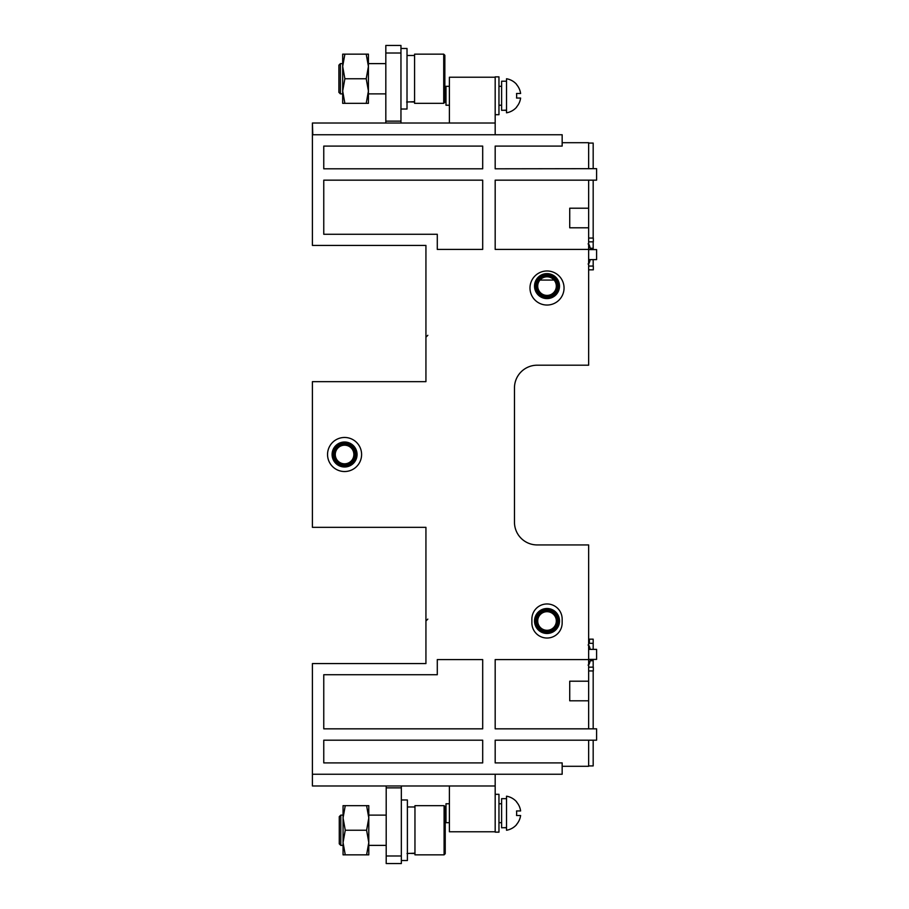 <?xml version="1.0" encoding="UTF-8"?>
<svg xmlns="http://www.w3.org/2000/svg" width="909" height="909" viewBox="0 0 909 909"><rect width="100%" height="100%" fill="white"/><g stroke="black" fill="none" stroke-linecap="round" stroke-linejoin="round"><path stroke-width="1.36" d="M495.178 134.748L495.178 76.856L498.961 76.856L498.961 114.693L495.178 114.693M312.412 134.748L312.412 245.43L425.935 245.43L425.935 381.655L312.412 381.655L312.412 527.345L425.935 527.345L425.935 663.57L312.412 663.57L312.412 774.252L562.16 774.252L562.16 762.901L495.178 762.901L495.178 740.187L596.588 740.187L596.588 728.836L495.178 728.836L495.178 659.593L588.646 659.593L588.646 544.934L537.185 544.934A22.702 22.702 0 0 1 514.471 522.232L514.471 387.904A22.702 22.702 0 0 1 537.185 365.202L588.646 365.202L588.646 249.407L495.178 249.407L495.178 180.164L596.588 180.164L596.588 168.665L495.178 168.813L495.178 146.099L562.16 146.099L562.16 134.748L312.412 134.748L312.412 123.022L312.787 134.748M547.013 270.973A17.032 17.032 0 0 1 564.046 288.005A17.032 17.032 0 0 1 547.013 305.038A17.032 17.032 0 0 1 529.992 288.005A17.032 17.032 0 0 1 547.013 270.973M344.579 437.468A17.032 17.032 0 0 1 361.6 454.5A17.032 17.032 0 0 1 344.579 471.532A17.032 17.032 0 0 1 327.547 454.5A17.032 17.032 0 0 1 344.579 437.468M482.69 728.836L482.69 659.593L437.286 659.593L437.286 674.728L323.763 674.728L323.763 728.836L482.69 728.836M323.763 762.901L482.69 762.901L482.69 740.187L323.763 740.187L323.763 762.901M482.69 249.407L482.69 180.164L323.763 180.164L323.763 234.272L437.286 234.272L437.286 249.407L482.69 249.407M323.763 168.813L482.69 168.813L482.69 146.099L323.763 146.099L323.763 168.813M562.16 622.892L562.16 619.109A15.135 15.135 0 0 0 547.013 603.962A15.135 15.135 0 0 0 531.879 619.109L531.879 622.892A15.135 15.135 0 0 0 547.013 638.027A15.135 15.135 0 0 0 562.16 622.892M588.646 728.836L588.646 659.593M588.646 659.4L596.588 659.4L596.588 649.378L588.646 649.378M514.471 387.904A22.702 22.702 0 0 1 537.185 365.202M537.185 544.934A22.702 22.702 0 0 1 514.471 522.232M495.178 813.225L495.178 794.307L498.961 794.307L498.961 832.144L495.178 832.144L495.178 785.978L312.412 785.978L312.412 774.252M495.178 831.769L449.387 831.769L449.387 785.978M495.178 785.978L495.178 774.252M588.646 740.187L588.646 766.298L562.16 766.298M588.646 681.205L569.727 681.205L569.727 700.794L588.646 700.794M554.081 280.063L539.957 280.063M588.646 259.622L596.588 259.622L596.588 249.6L588.646 249.6M449.387 123.022L449.387 77.231L495.178 77.231M562.16 142.702L588.646 142.702L588.646 168.744M588.646 249.407L588.646 180.118M588.646 208.206L569.727 208.206L569.727 227.795L588.646 227.795M495.178 123.022L312.787 123.022M588.646 168.665L596.588 168.665M401.335 785.978L401.335 863.55L386.2 863.55L386.2 785.978M401.335 855.983L386.2 855.983M401.335 787.876L386.2 787.876M340.795 815.112L340.795 845.381L339.273 843.87L339.273 816.623L340.795 815.112L343.057 815.112M414.958 854.846L414.958 805.658L444.092 805.658L444.092 854.846L414.958 854.846M444.092 805.658L445.228 806.794L445.228 853.71L444.092 854.846M345.261 805.658L343.057 817.952L345.261 830.247L343.057 842.552L345.261 854.846L343.057 854.846L343.057 805.658L366.6 805.658L368.793 817.952L368.793 854.846L366.6 854.846L368.793 842.552L366.6 830.247L368.793 817.952L368.793 805.658L366.6 805.658M345.261 854.846L366.6 854.846M345.261 830.247L366.6 830.247M401.335 799.977L407.391 799.977L407.391 860.528L401.335 860.528M410.982 853.437L414.958 853.517M407.016 853.517L414.958 853.176M367.747 809.646L368.543 813.975L367.747 809.646M367.372 58.142L368.168 62.471L367.372 58.142M410.607 101.933L414.584 102.024M366.213 54.154L368.418 66.448L368.418 54.154L342.682 54.154L342.682 66.448L344.875 54.154M385.825 123.022L385.825 45.45L400.96 45.45L400.96 123.022M400.96 121.124L385.825 121.124M400.96 53.017L385.825 53.017M340.409 63.619L340.409 93.888L338.898 92.377L338.898 65.13L340.409 63.619L342.682 63.619M414.584 103.342L414.584 54.154L443.717 54.154L443.717 103.342L414.584 103.342M443.717 54.154L444.853 55.29L444.853 102.206L443.717 103.342M344.875 78.753L342.682 91.048L344.875 103.342L342.682 103.342L342.682 66.448L344.875 78.753L366.213 78.753L368.418 91.048L368.418 103.342L366.213 103.342L368.418 91.048L368.418 66.448L366.213 78.753M344.875 103.342L366.213 103.342M400.96 48.472L407.016 48.472L400.96 48.472L407.016 48.472L407.016 109.023L400.96 109.023M406.63 102.024L414.584 101.683M588.646 765.923L593.179 765.923L593.179 740.187M593.179 728.836L593.179 670.944M593.179 667.161L593.179 659.4M593.179 649.378L593.179 639.163L588.646 639.163M593.179 642.947L593.179 639.163M589.396 643.322L589.396 639.163M593.179 643.322L588.646 643.322M588.646 667.161L593.316 667.161L593.316 670.944L588.646 670.944M590.259 660.729L593.179 660.729M593.179 238.056L593.179 180.164M593.179 168.665L593.179 143.077L588.646 143.077M593.179 266.053L593.179 259.622M593.179 241.839L593.179 249.6M588.646 266.053L593.316 266.053L593.316 269.837L588.646 269.837M588.646 238.056L593.316 238.056L593.316 241.839L588.646 241.839M593.179 248.271L590.259 248.271M589.68 662.559L589.68 662.559A21.68 21.68 0 0 0 590.577 659.4M589.68 647.549L589.68 647.549A21.68 21.68 0 0 1 590.259 649.378M589.68 261.451L589.68 261.451A21.68 21.68 0 0 0 590.259 259.622M589.68 246.441L589.68 246.441A21.68 21.68 0 0 1 590.577 249.6M449.387 105.239L445.989 105.239L445.989 86.321L449.387 86.321M516.653 84.423L516.653 84.423A17.271 17.271 0 0 0 506.529 78.753L506.529 112.807A17.271 17.271 0 0 0 516.653 107.137L516.653 107.126M516.539 84.526A17.123 17.123 0 0 1 520.607 93.502L516.539 93.502A17.271 13.021 90 0 1 516.653 95.775A17.271 13.021 90 0 1 516.539 98.047L520.607 98.047A17.123 17.123 0 0 1 516.539 107.035M449.387 822.679L445.989 822.679L445.989 803.761L449.387 803.761M516.653 801.874L516.653 801.874A17.271 17.271 0 0 0 506.529 796.193L506.529 830.247A17.271 17.271 0 0 0 516.653 824.577L516.653 824.577M516.539 801.965A17.123 17.123 0 0 1 520.607 810.953L516.539 810.953A17.271 13.021 90 0 1 516.653 813.225A17.271 13.021 90 0 1 516.539 815.498L520.607 815.498A17.123 17.123 0 0 1 516.539 824.474M506.529 813.225L506.529 827.588L501.609 827.792L501.609 798.659L506.529 798.659L506.529 813.225M506.529 827.792L504.075 827.735M506.529 95.775L506.529 110.137L501.609 110.341L501.609 81.208L506.529 81.208L506.529 95.775M506.529 110.341L504.075 110.296M357.067 454.5A12.487 12.487 0 0 1 344.579 466.987A12.487 12.487 0 0 1 332.092 454.5A12.487 12.487 0 0 1 344.579 442.013A12.487 12.487 0 0 1 357.067 454.5M335.273 454.5A9.306 9.306 0 0 1 344.579 445.194A9.306 9.306 0 0 1 353.874 454.5A9.306 9.306 0 0 1 344.579 463.806A9.306 9.306 0 0 1 335.273 454.5M355.01 454.5A10.442 10.442 0 0 1 344.579 464.942A10.442 10.442 0 0 1 334.137 454.5A10.442 10.442 0 0 1 344.579 444.058A10.442 10.442 0 0 1 355.01 454.5M333.228 454.5A11.351 11.351 0 0 0 344.579 465.851A11.351 11.351 0 0 0 355.93 454.5A11.351 11.351 0 0 0 344.579 443.149A11.351 11.351 0 0 0 333.228 454.5M559.501 620.995A12.487 12.487 0 0 1 547.013 633.482A12.487 12.487 0 0 1 534.526 620.995A12.487 12.487 0 0 1 547.013 608.507A12.487 12.487 0 0 1 559.501 620.995M537.719 620.995A9.306 9.306 0 0 1 547.013 611.689A9.306 9.306 0 0 1 556.319 620.995A9.306 9.306 0 0 1 547.013 630.301A9.306 9.306 0 0 1 537.719 620.995M557.456 620.995A10.442 10.442 0 0 1 547.013 631.437A10.442 10.442 0 0 1 536.583 620.995A10.442 10.442 0 0 1 547.013 610.553A10.442 10.442 0 0 1 557.456 620.995M535.662 620.995A11.351 11.351 0 0 0 547.013 632.346A11.351 11.351 0 0 0 558.376 620.995A11.351 11.351 0 0 0 547.013 609.644A11.351 11.351 0 0 0 535.662 620.995M559.501 286.108A12.487 12.487 0 0 1 547.013 298.595A12.487 12.487 0 0 1 534.526 286.108A12.487 12.487 0 0 1 547.013 273.62A12.487 12.487 0 0 1 559.501 286.108M537.719 286.108A9.306 9.306 0 0 1 547.013 276.813A9.306 9.306 0 0 1 556.319 286.108A9.306 9.306 0 0 1 547.013 295.414A9.306 9.306 0 0 1 537.719 286.108M557.456 286.108A10.442 10.442 0 0 1 547.013 296.55A10.442 10.442 0 0 1 536.583 286.108A10.442 10.442 0 0 1 547.013 275.677A10.442 10.442 0 0 1 557.456 286.108M535.662 286.108A11.351 11.351 0 0 0 547.013 297.459A11.351 11.351 0 0 0 558.376 286.108A11.351 11.351 0 0 0 547.013 274.757A11.351 11.351 0 0 0 535.662 286.108M589.748 647.481A21.759 21.759 0 0 0 588.691 645.106L588.691 649.378M588.691 659.4L588.691 665.002A21.759 21.759 0 0 0 589.748 662.616M589.748 246.384A21.759 21.759 0 0 0 588.691 243.998L588.691 249.6M588.691 259.622L588.691 263.894A21.759 21.759 0 0 0 589.748 261.519M427.821 619.109L425.935 620.995M427.821 335.307L425.935 337.194M368.793 815.112L386.2 815.112M340.795 845.381L343.057 845.381M368.793 845.381L386.2 845.381M407.391 806.976L414.958 806.976M368.418 63.619L385.825 63.619M340.409 93.888L342.682 93.888M368.418 93.888L385.825 93.888M407.016 55.483L414.584 55.483M588.691 645.106L588.089 645.004M588.089 665.093L588.691 665.002M588.691 243.998L588.089 243.907M588.089 263.996L588.691 263.894M498.961 86.321L501.609 86.321M498.961 105.239L501.609 105.239M498.961 803.761L501.609 803.761M498.961 822.679L501.609 822.679"/></g></svg>
